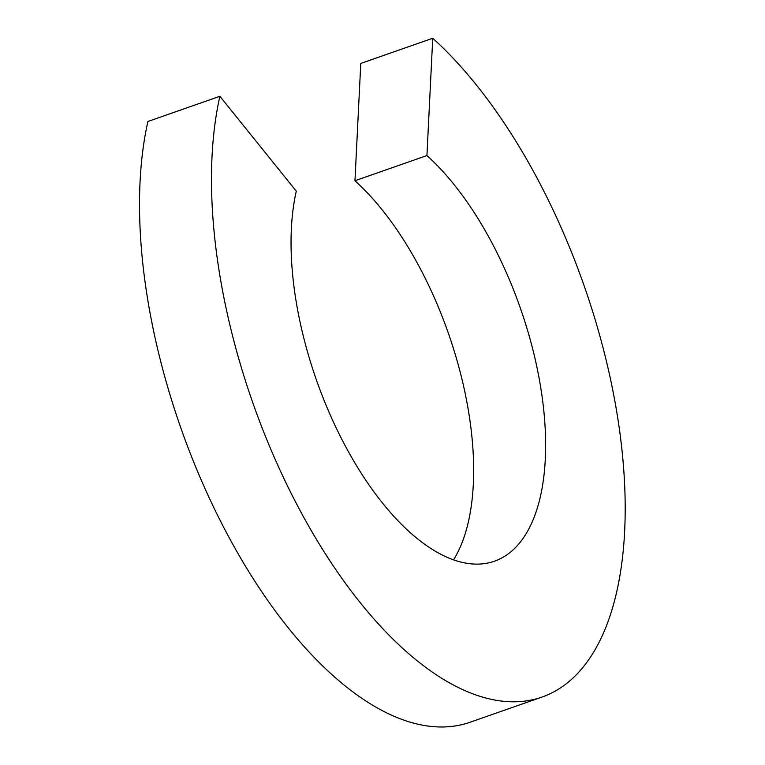 <?xml version="1.0" encoding="UTF-8"?>
<svg xmlns="http://www.w3.org/2000/svg" width="765" height="765" viewBox="0 0 765 765"><rect width="100%" height="100%" fill="white"/><g stroke="black" fill="none" stroke-linecap="round" stroke-linejoin="round"><path stroke-width="1.15" d="M426.927 155.553L354.96 180.741L360.774 63.438L432.741 38.25L426.927 155.553A230.294 108.114 -109.3 0 1 522.839 315.371A230.294 108.114 -109.3 0 1 494.419 561.223A230.294 108.114 -109.3 0 1 313.822 372.364A230.294 108.114 -109.3 0 1 296.294 191.164L219.89 96.285L147.922 121.472A374.219 175.682 -109.3 0 0 176.533 415.357A374.219 175.682 -109.3 0 0 469.997 722.265L541.974 697.078A374.219 175.682 -109.3 0 1 248.501 390.169A374.219 175.682 -109.3 0 1 219.89 96.285M354.96 180.741A230.294 108.114 -109.3 0 1 450.872 340.568A230.294 108.114 -109.3 0 1 453.54 559.856M432.741 38.25A374.219 175.682 -109.3 0 1 588.161 297.566A374.219 175.682 -109.3 0 1 541.974 697.078"/></g></svg>
